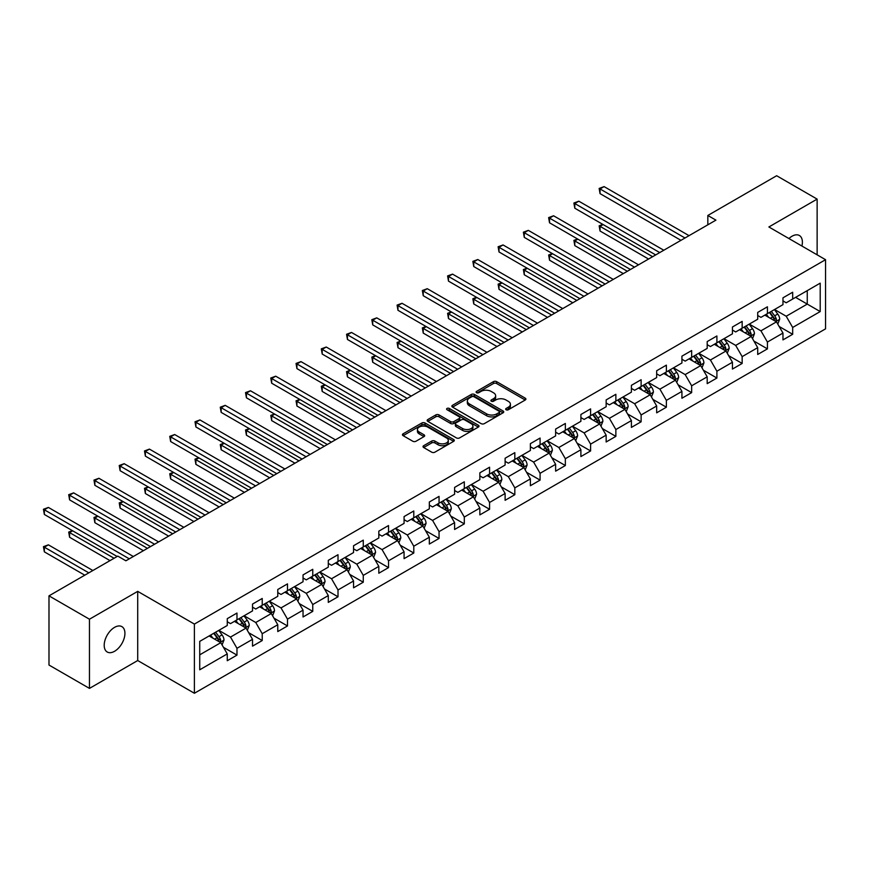 <?xml version="1.0" encoding="UTF-8"?>
<svg xmlns="http://www.w3.org/2000/svg" width="869" height="869" viewBox="0 0 869 869"><rect width="100%" height="100%" fill="white"/><g stroke="black" fill="none" stroke-linecap="round" stroke-linejoin="round"><path stroke-width="1.3" d="M506.127 409.755A1.575 0.912 0 0 0 508.354 409.755L525.245 400.001A2.249 1.293 0 0 0 525.897 399.088A2.249 1.293 0 0 0 525.245 398.165L496.633 381.654A2.249 1.293 0 0 0 493.451 381.654L476.57 391.398A1.575 0.912 0 0 0 476.103 392.049A1.575 0.912 0 0 0 476.57 392.69A1.575 0.912 0 0 0 478.797 392.69L480.981 391.419A7.191 4.149 0 0 1 491.148 391.419L493.538 392.799A7.191 4.149 0 0 1 495.645 395.743A7.191 4.149 0 0 1 493.538 398.675L491.354 399.936A1.575 0.912 0 0 0 490.887 400.576A1.575 0.912 0 0 0 491.354 401.217A1.575 0.912 0 0 0 493.57 401.217L495.764 399.957A7.191 4.149 0 0 1 505.932 399.957L508.311 401.337A7.191 4.149 0 0 1 510.418 404.27A7.191 4.149 0 0 1 508.311 407.203L506.127 408.473A1.575 0.912 0 0 0 505.671 409.114A1.575 0.912 0 0 0 506.127 409.755L506.127 408.473M114.567 651.283A14.654 8.462 120 0 0 124.137 638.367A14.654 8.462 120 0 0 121.888 626.625A14.654 8.462 120 0 0 114.567 627.353A14.654 8.462 120 0 0 104.986 640.268A14.654 8.462 120 0 0 107.235 652.011A14.654 8.462 120 0 0 114.567 651.283M801.924 246.046A14.654 8.462 120 0 0 799.361 235.499A14.654 8.462 120 0 0 792.028 236.227A14.654 8.462 120 0 0 788.943 238.551M423.681 445.699A2.249 1.293 0 0 0 423.029 446.623A2.249 1.293 0 0 0 423.681 447.535L431.708 452.173A2.249 1.293 0 0 0 434.891 452.173L453.64 441.343A2.249 1.293 0 0 0 454.302 440.42A2.249 1.293 0 0 0 453.64 439.508L425.039 422.986A2.249 1.293 0 0 0 421.856 422.986L403.097 433.816A2.249 1.293 0 0 0 402.445 434.739A2.249 1.293 0 0 0 403.097 435.651L412.797 441.246A2.249 1.293 0 0 0 415.979 441.246L423.996 436.618A2.249 1.293 0 0 0 424.659 435.695A2.249 1.293 0 0 0 423.996 434.782L419.195 432.002A6.018 3.476 0 0 1 417.435 429.547A6.018 3.476 0 0 1 421.139 426.342A6.018 3.476 0 0 1 427.7 427.092L446.525 437.965A6.018 3.476 0 0 1 448.295 440.42A6.018 3.476 0 0 1 444.58 443.635A6.018 3.476 0 0 1 438.03 442.875L434.891 441.072A2.249 1.293 0 0 0 431.708 441.072L423.681 445.699L423.681 447.535L431.708 442.94L431.708 441.072M137.715 591.365L89.464 619.217L48.99 595.852L48.99 665.035L89.464 688.4L137.715 660.538L194.395 693.266L194.395 624.083L137.715 591.365L137.715 660.538M817.132 254.823L817.132 199.11L768.88 226.972L825.55 259.69L194.395 624.083M817.132 199.11L776.647 175.734L707.833 215.469L707.833 224.821M48.99 595.852L117.804 556.117L125.896 560.798L715.926 220.139L707.833 215.469M481.133 423.637A2.249 1.293 0 0 0 484.315 423.637L503.075 412.808A2.249 1.293 0 0 0 503.727 411.884A2.249 1.293 0 0 0 503.075 410.972L474.463 394.45A2.249 1.293 0 0 0 471.28 394.45L452.532 405.28A2.249 1.293 0 0 0 451.869 406.203A2.249 1.293 0 0 0 452.532 407.116L481.133 423.637M447.676 410.092A1.575 0.912 0 0 1 449.273 410.32L449.273 408.441L478.352 425.234A2.249 1.293 0 0 1 479.015 426.158A2.249 1.293 0 0 1 478.352 427.07L459.603 437.9A2.249 1.293 0 0 1 456.421 437.9L427.82 421.389L435.836 416.783L435.836 414.915L427.82 419.553A2.249 1.293 0 0 0 427.157 420.466A2.249 1.293 0 0 0 427.82 421.389L427.82 419.553M435.836 416.783A2.249 1.293 0 0 1 439.019 416.783L439.019 414.915A2.249 1.293 0 0 0 435.836 414.915M439.019 414.915L450.62 421.617A2.249 1.293 0 0 0 453.803 421.617L459.125 418.543A2.249 1.293 0 0 0 459.788 417.62A2.249 1.293 0 0 0 459.125 416.707L447.046 409.733A1.575 0.912 0 0 1 446.59 409.093A1.575 0.912 0 0 1 447.557 408.245A1.575 0.912 0 0 1 449.273 408.441M194.395 693.266L825.55 328.862L825.55 259.69M223.452 647.318L236.976 655.117L236.976 648.296L252.521 639.323L252.521 646.145L262.232 640.54L262.232 633.707L277.776 624.735L277.776 631.567L287.498 625.952L287.498 619.13L303.042 610.157L303.042 616.979L312.753 611.374L312.753 604.542L328.297 595.569L328.297 602.391L338.008 596.786L338.008 589.964L353.553 580.992L353.553 587.813L363.275 582.208L363.275 575.376L378.819 566.403L378.819 573.225L388.53 567.62L388.53 560.798L404.074 551.826L404.074 558.648L413.785 553.032L413.785 546.21L429.329 537.238L429.329 544.059L439.051 538.454L439.051 531.632L454.596 522.649L454.596 529.482L464.307 523.866L464.307 517.044L479.851 508.072L479.851 514.893L489.573 509.288L489.573 502.467L505.117 493.483L505.117 500.316L514.828 494.7L514.828 487.878L530.372 478.906L530.372 485.728L540.083 480.122L540.083 473.301L555.628 464.318L555.628 471.15L565.35 465.534L565.35 458.713L580.894 449.74L580.894 456.562L590.605 450.957L590.605 444.124L606.149 435.152L606.149 441.984L615.86 436.368L615.86 429.547L631.405 420.574L631.405 427.396L641.126 421.791L641.126 414.958L656.671 405.986L656.671 412.808L666.382 407.203L666.382 400.381L681.926 391.408L681.926 398.23L691.648 392.625L691.648 385.793L707.192 376.82L707.192 383.642L716.903 378.037L716.903 371.215L732.448 362.243L732.448 369.064L742.159 363.448L742.159 356.627L757.703 347.654L757.703 354.476L767.425 348.871L767.425 342.049L782.969 333.066L782.969 339.898L792.68 334.283L792.68 327.461L820.206 311.569L820.206 283.153L807.258 290.626L807.258 304.096L820.206 311.569M236.976 655.117L227.265 660.733L227.265 653.901L199.729 669.793L199.729 641.376L227.265 625.484L227.265 618.663L236.976 613.047L236.976 619.879L252.521 610.907L252.521 604.074L262.232 598.469L262.232 605.291L277.776 596.319L277.776 589.497L287.498 583.881L287.498 590.714L303.042 581.73L303.042 574.909L312.753 569.304L312.753 576.125L328.297 567.153L328.297 560.331L338.008 554.715L338.008 561.548L353.553 552.565L353.553 545.743L363.275 540.138L363.275 546.959L378.819 537.987L378.819 531.165L388.53 525.549L388.53 532.371L404.074 523.399L404.074 516.577L413.785 510.972L413.785 517.794L429.329 508.821L429.329 502L439.051 496.384L439.051 503.205L454.596 494.233L454.596 487.411L464.307 481.806L464.307 488.628L479.851 479.655L479.851 472.823L489.573 467.218L489.573 474.039L505.117 465.067L505.117 458.245L514.828 452.64L514.828 459.462L530.372 450.49L530.372 443.657L540.083 438.052L540.083 444.874L555.628 435.901L555.628 429.08L565.35 423.464L565.35 430.296L580.894 421.324L580.894 414.491L590.605 408.886L590.605 415.708L606.149 406.735L606.149 399.914L615.86 394.298L615.86 401.13L631.405 392.147L631.405 385.325L641.126 379.72L641.126 386.542L656.671 377.57L656.671 370.748L666.382 365.132L666.382 371.965L681.926 362.981L681.926 356.16L691.648 350.555L691.648 357.376L707.192 348.404L707.192 341.582L716.903 335.966L716.903 342.788L732.448 333.815L732.448 326.994L742.159 321.389L742.159 328.21L757.703 319.238L757.703 312.416L767.425 306.8L767.425 313.622L782.969 304.65L782.969 297.828L792.68 292.223L792.68 299.045L820.206 283.153M234.38 621.368L246.046 628.102L230.502 637.075L218.836 630.351M227.265 621.748L230.502 623.616L236.976 619.879M230.502 637.075L236.976 648.296M246.046 628.102L252.521 639.323M259.646 606.79L271.302 613.525L255.758 622.497L244.102 615.763M252.521 607.159L255.758 609.028L262.232 605.291M255.758 622.497L262.232 633.707M271.302 613.525L277.776 624.735M284.902 592.202L296.557 598.937L281.013 607.909L269.357 601.185M277.776 592.582L281.013 594.45L287.498 590.714M281.013 607.909L287.498 619.13M296.557 598.937L303.042 610.157M310.157 577.624L321.823 584.348L306.279 593.331L294.613 586.597M303.042 577.994L306.279 579.862L312.753 576.125M306.279 593.331L312.753 604.542M321.823 584.348L328.297 595.569M335.423 563.036L347.079 569.771L331.534 578.743L319.879 572.008M328.297 563.416L331.534 565.284L338.008 561.548M331.534 578.743L338.008 589.964M347.079 569.771L353.553 580.992M360.678 548.458L372.345 555.182L356.801 564.166L345.134 557.431M353.553 548.828L356.801 550.696L363.275 546.959M356.801 564.166L363.275 575.376M372.345 555.182L378.819 566.403M385.945 533.87L397.6 540.605L382.056 549.577L370.4 542.843M378.819 534.25L382.056 536.119L388.53 532.371M382.056 549.577L388.53 560.798M397.6 540.605L404.074 551.826M411.2 519.293L422.855 526.017L407.311 534.989L395.656 528.265M404.074 519.662L407.311 521.53L413.785 517.794M407.311 534.989L413.785 546.21M422.855 526.017L429.329 537.238M436.455 504.704L448.122 511.439L432.577 520.412L420.911 513.677M429.329 505.085L432.577 506.953L439.051 503.205M432.577 520.412L439.051 531.632M448.122 511.439L454.596 522.649M461.721 490.127L473.377 496.851L457.833 505.823L446.177 499.099M454.596 490.496L457.833 492.365L464.307 488.628M457.833 505.823L464.307 517.044M473.377 496.851L479.851 508.072M486.977 475.539L498.632 482.273L483.088 491.246L471.432 484.511M479.851 475.908L483.088 477.787L489.573 474.039M483.088 491.246L489.573 502.467M498.632 482.273L505.117 493.483M512.232 460.961L523.898 467.685L508.354 476.657L496.688 469.933M505.117 461.33L508.354 463.199L514.828 459.462M508.354 476.657L514.828 487.878M523.898 467.685L530.372 478.906M537.498 446.373L549.154 453.107L533.609 462.08L521.954 455.345M530.372 446.742L533.609 448.621L540.083 444.874M533.609 462.08L540.083 473.301M549.154 453.107L555.628 464.318M562.754 431.784L574.409 438.519L558.865 447.492L547.209 440.768M555.628 432.165L558.865 434.033L565.35 430.296M558.865 447.492L565.35 458.713M574.409 438.519L580.894 449.74M588.02 417.207L599.675 423.942L584.131 432.914L572.475 426.179M580.894 417.576L584.131 419.445L590.605 415.708M584.131 432.914L590.605 444.124M599.675 423.942L606.149 435.152M613.275 402.619L624.93 409.353L609.386 418.326L597.731 411.602M606.149 402.999L609.386 404.867L615.86 401.13M609.386 418.326L615.86 429.547M624.93 409.353L631.405 420.574M638.53 388.041L650.197 394.765L634.652 403.748L622.986 397.014M631.405 388.41L634.652 390.279L641.126 386.542M634.652 403.748L641.126 414.958M650.197 394.765L656.671 405.986M663.797 373.453L675.452 380.188L659.908 389.16L648.252 382.425M656.671 373.833L659.908 375.701L666.382 371.965M659.908 389.16L666.382 400.381M675.452 380.188L681.926 391.408M689.052 358.875L700.707 365.599L685.163 374.582L673.508 367.848M681.926 359.245L685.163 361.113L691.648 357.376M685.163 374.582L691.648 385.793M700.707 365.599L707.192 376.82M714.307 344.287L725.973 351.022L710.429 359.994L698.763 353.259M707.192 344.667L710.429 346.535L716.903 342.788M710.429 359.994L716.903 371.215M725.973 351.022L732.448 362.243M739.573 329.709L751.229 336.433L735.685 345.406L724.029 338.682M732.448 330.079L735.685 331.947L742.159 328.21M735.685 345.406L742.159 356.627M751.229 336.433L757.703 347.654M764.829 315.121L776.484 321.856L760.94 330.828L749.284 324.094M757.703 315.501L760.94 317.37L767.425 313.622M760.94 330.828L767.425 342.049M776.484 321.856L782.969 333.066M795.591 297.361L807.258 304.096L786.206 316.24L774.551 309.516M782.969 300.913L786.206 302.781L792.68 299.045M786.206 316.24L792.68 327.461M89.464 619.217L89.464 688.4M199.729 654.835L220.78 642.691L209.125 635.956M220.78 642.691L227.265 653.901M779.156 326.483L792.68 334.283M753.901 341.061L767.425 348.871M728.646 355.649L742.159 363.448M703.379 370.227L716.903 378.037M678.124 384.815L691.648 392.625M652.869 399.392L666.382 407.203M627.603 413.981L641.126 421.791M602.347 428.569L615.86 436.368M577.081 443.147L590.605 450.957M551.826 457.735L565.35 465.534M526.571 472.312L540.083 480.122M501.304 486.901L514.828 494.7M476.049 501.478L489.573 509.288M450.794 516.067L464.307 523.866M425.528 530.644L439.051 538.454M400.272 545.232L413.785 553.032M375.006 559.81L388.53 567.62M349.751 574.398L363.275 582.208M324.495 588.976L338.008 596.786M299.229 603.564L312.753 611.374M273.974 618.152L287.498 625.952M248.719 632.73L262.232 640.54M506.757 409.972L508.311 409.082A7.191 4.149 0 0 0 510.418 406.138L510.418 404.27M495.645 395.743L495.645 397.611A7.191 4.149 0 0 1 493.538 400.544L491.973 401.445M525.213 400.022L496.633 383.522A2.249 1.293 0 0 0 493.451 383.522L477.2 392.907M503.042 412.818L474.463 396.318A2.249 1.293 0 0 0 471.28 396.318L452.564 407.137M499.099 412.525A1.575 0.912 0 0 0 499.556 411.884A1.575 0.912 0 0 0 499.099 411.243L473.985 396.742A1.575 0.912 0 0 0 471.758 396.742L469.456 398.078A7.191 4.149 0 0 0 467.348 401.011A7.191 4.149 0 0 0 469.456 403.955L486.618 413.861A7.191 4.149 0 0 0 496.796 413.861L499.099 412.525L499.099 414.404A1.575 0.912 0 0 0 499.556 413.753L499.556 411.884M467.348 401.011L467.348 402.879A7.191 4.149 0 0 0 469.456 405.823L469.456 403.955M499.099 414.404L496.796 415.73A7.191 4.149 0 0 1 486.618 415.73L469.456 405.823M439.019 416.783L450.62 423.485A2.249 1.293 0 0 0 453.803 423.485L459.125 420.411A2.249 1.293 0 0 0 459.788 419.488L459.788 417.62M449.273 410.32L478.33 427.092M462.666 428.569A6.018 3.476 0 0 0 469.217 429.319A6.018 3.476 0 0 0 472.921 426.114A6.018 3.476 0 0 0 471.161 423.659L464.524 419.825A2.249 1.293 0 0 0 461.352 419.825L456.029 422.899A2.249 1.293 0 0 0 455.367 423.811A2.249 1.293 0 0 0 456.029 424.735L462.666 428.569L462.666 430.437A6.018 3.476 0 0 0 469.217 431.187A6.018 3.476 0 0 0 472.921 427.982L472.921 426.114M455.367 423.811L455.367 425.691A2.249 1.293 0 0 0 456.029 426.603L456.029 424.735M462.666 430.437L456.029 426.603M448.295 440.42L448.295 442.299A6.018 3.476 0 0 1 444.58 445.504A6.018 3.476 0 0 1 438.03 444.743L434.891 442.94A2.249 1.293 0 0 0 431.708 442.94M417.435 429.547L417.435 431.426A6.018 3.476 0 0 0 419.195 433.87L419.195 432.002M423.974 436.629L419.195 433.87M453.64 439.508L453.64 441.343L425.039 424.865A2.249 1.293 0 0 0 421.856 424.865L403.129 435.673M777.766 324.072L779.689 319.216A6.072 3.509 -120 0 0 777.755 314.046L774.42 309.592M768.587 317.294L766.317 314.263M603.119 224.56L600.044 226.342L600.044 231.013L648.567 259.027M775.55 321.313L776.419 319.477A6.072 3.509 -120 0 0 774.681 315.827L771.335 311.363M769.815 312.243L773.529 317.196A3.096 1.781 60 0 1 774.083 318.13L776.419 319.477M769.391 312.482L772.737 316.946A6.072 3.509 60 0 1 774.475 320.596M600.044 231.013L599.154 225.831L652.619 256.692M599.154 225.831L602.771 224.365M685 237.997L600.044 188.953L604.096 186.607L689.052 235.662M680.959 240.333L600.044 193.624L600.044 188.953L599.154 188.432L604.096 186.607M600.044 193.624L599.154 188.432M752.511 338.649L754.433 333.805A6.072 3.509 -120 0 0 752.5 328.634L749.154 324.17M743.332 331.871L741.061 328.84M577.863 239.149L574.789 240.93L574.789 245.601L623.312 273.616M750.295 335.89L751.164 334.054A6.072 3.509 -120 0 0 749.426 330.405L746.08 325.951M744.559 326.82L748.263 331.773A3.096 1.781 60 0 1 748.828 332.718L751.164 334.054M744.136 327.07L747.481 331.534A6.072 3.509 60 0 1 749.219 335.184M574.789 245.601L573.898 240.409L627.364 271.28M573.898 240.409L577.505 238.942M727.244 353.238L729.178 348.382A6.072 3.509 -120 0 0 727.234 343.212L723.899 338.758M718.076 346.459L715.806 343.429M552.608 253.737L549.523 255.508L549.523 260.179L598.057 288.204M725.028 350.479L725.897 348.643A6.072 3.509 -120 0 0 724.159 344.993L720.825 340.529M719.304 341.408L723.008 346.362A3.096 1.781 60 0 1 723.573 347.296L725.897 348.643M718.88 341.658L722.215 346.112A6.072 3.509 60 0 1 723.953 349.762M549.523 260.179L548.632 254.997L602.098 285.858M548.632 254.997L552.249 253.531M659.745 252.586L574.789 203.531L578.83 201.195L663.797 250.239M655.693 254.921L574.789 208.202L574.789 203.531L573.898 203.02L578.83 201.195M574.789 208.202L573.898 203.02M634.489 267.163L549.523 218.119L553.575 215.773L638.53 264.828M630.438 269.499L549.523 222.79L549.523 218.119L548.632 217.598L553.575 215.773M549.523 222.79L548.632 217.598M701.989 367.815L703.912 362.97A6.072 3.509 -120 0 0 701.978 357.8L698.633 353.335M692.81 361.048L690.54 358.017M527.342 268.315L524.268 270.096L524.268 274.767L572.79 302.781M699.773 365.056L700.642 363.22A6.072 3.509 -120 0 0 698.904 359.57L695.558 355.117M694.038 355.997L697.753 360.939A3.096 1.781 60 0 1 698.307 361.884L700.642 363.22M693.614 356.236L696.96 360.7A6.072 3.509 60 0 1 698.698 364.35M524.268 274.767L523.377 269.575L576.842 300.446M523.377 269.575L526.983 268.108M676.734 382.403L678.656 377.548A6.072 3.509 -120 0 0 676.723 372.377L673.377 367.924M667.555 375.625L665.285 372.595M502.086 282.903L499.012 284.674L499.012 289.344L547.535 317.37M674.507 379.644L675.376 377.809A6.072 3.509 -120 0 0 673.649 374.159L670.303 369.694M668.782 370.574L672.487 375.527A3.096 1.781 60 0 1 673.051 376.462L675.376 377.809M668.359 370.824L671.704 375.278A6.072 3.509 60 0 1 673.442 378.927M499.012 289.344L498.122 284.163L551.587 315.023M498.122 284.163L501.728 282.697M651.468 396.981L653.401 392.136A6.072 3.509 -120 0 0 651.457 386.966L648.122 382.501M642.289 390.214L640.019 387.183M476.831 297.48L473.746 299.262L473.746 303.933L522.28 331.947M649.252 394.233L650.121 392.397A6.072 3.509 -120 0 0 648.383 388.747L645.037 384.283M643.527 385.163L647.231 390.105A3.096 1.781 60 0 1 647.796 391.05L650.121 392.397M643.103 385.401L646.438 389.866A6.072 3.509 60 0 1 648.176 393.516M473.746 303.933L472.855 298.74L526.321 329.612M472.855 298.74L476.473 297.274M609.223 281.752L524.268 232.696L528.319 230.361L613.275 279.416M605.182 284.087L524.268 237.367L524.268 232.696L523.377 232.186L528.319 230.361M524.268 237.367L523.377 232.186M583.968 296.329L499.012 247.285L503.053 244.949L588.02 293.994M579.916 298.664L499.012 251.956L499.012 247.285L498.122 246.763L503.053 244.949M499.012 251.956L498.122 246.763M558.713 310.917L473.746 261.862L477.798 259.527L562.754 308.582M554.661 313.253L473.746 266.544L473.746 261.862L472.855 261.352L477.798 259.527M473.746 266.544L472.855 261.352M626.212 411.569L628.135 406.714A6.072 3.509 -120 0 0 626.201 401.554L622.856 397.09M617.033 404.791L614.763 401.76M451.565 312.069L448.491 313.839L448.491 318.521L497.014 346.535M623.996 408.81L624.865 406.974A6.072 3.509 -120 0 0 623.127 403.325L619.782 398.86M618.261 399.74L621.965 404.693A3.096 1.781 60 0 1 622.53 405.627L624.865 406.974M617.837 399.99L621.183 404.443A6.072 3.509 60 0 1 622.921 408.093M448.491 318.521L447.6 313.329L501.065 344.2M447.6 313.329L451.207 311.862M533.447 325.495L448.491 276.451L452.543 274.115L537.498 323.159M529.406 327.83L448.491 281.121L448.491 276.451L447.6 275.929L452.543 274.115M448.491 281.121L447.6 275.929M600.957 426.158L602.88 421.302A6.072 3.509 -120 0 0 600.946 416.132L597.6 411.667M591.778 419.379L589.508 416.349M426.31 326.646L423.236 328.428L423.236 333.099L471.758 361.113M598.73 423.399L599.599 421.563A6.072 3.509 -120 0 0 597.861 417.913L594.526 413.448M593.006 414.328L596.71 419.271A3.096 1.781 60 0 1 597.275 420.216L599.599 421.563M592.582 414.567L595.928 419.032A6.072 3.509 60 0 1 597.655 422.682M423.236 333.099L422.345 327.906L475.81 358.778M422.345 327.906L425.951 326.44M508.191 340.083L423.236 291.028L427.276 288.693L512.232 337.748M504.139 342.419L423.236 295.71L423.236 291.028L422.345 290.518L427.276 288.693M423.236 295.71L422.345 290.518M575.691 440.735L577.624 435.88A6.072 3.509 -120 0 0 575.68 430.72L572.345 426.255M566.512 433.957L564.242 430.926M401.043 341.235L397.969 343.005L397.969 347.687L446.492 375.701M573.475 437.976L574.344 436.14A6.072 3.509 -120 0 0 572.606 432.49L569.26 428.026M567.739 428.906L571.454 433.859A3.096 1.781 60 0 1 572.008 434.793L574.344 436.14M567.327 429.156L570.661 433.609A6.072 3.509 60 0 1 572.399 437.259M397.969 347.687L397.079 342.495L450.544 373.366M397.079 342.495L400.696 341.028M482.925 354.661L397.969 305.616L402.021 303.281L486.977 352.325M478.884 357.007L397.969 310.287L397.969 305.616L397.079 305.106L402.021 303.281M397.969 310.287L397.079 305.106M550.435 455.323L552.358 450.468A6.072 3.509 -120 0 0 550.425 445.297L547.079 440.833M541.257 448.545L538.986 445.515M375.788 355.812L372.714 357.593L372.714 362.264L421.237 390.279M548.22 452.564L549.089 450.729A6.072 3.509 -120 0 0 547.351 447.079L544.005 442.614M542.484 443.494L546.188 448.437A3.096 1.781 60 0 1 546.753 449.382L549.089 450.729M542.06 443.733L545.406 448.198A6.072 3.509 60 0 1 547.144 451.847M372.714 362.264L371.823 357.083L425.289 387.943M371.823 357.083L375.43 355.606M457.67 369.249L372.714 320.194L376.755 317.858L461.721 366.914M453.618 371.584L372.714 324.876L372.714 320.194L371.823 319.683L376.755 317.858M372.714 324.876L371.823 319.683M525.169 469.901L527.103 465.045A6.072 3.509 -120 0 0 525.169 459.886L521.824 455.421M516.001 463.123L513.731 460.092M350.533 370.4L347.448 372.171L347.448 376.853L395.982 404.867M522.953 467.142L523.822 465.306A6.072 3.509 -120 0 0 522.084 461.656L518.75 457.203M517.229 458.072L520.933 463.025A3.096 1.781 60 0 1 521.498 463.959L523.822 465.306M516.805 458.321L520.14 462.786A6.072 3.509 60 0 1 521.878 466.436M347.448 376.853L346.557 371.66L400.022 402.532M346.557 371.66L350.174 370.194M432.414 383.826L347.448 334.782L351.5 332.447L436.455 381.491M428.363 386.173L347.448 339.453L347.448 334.782L346.557 334.272L351.5 332.447M347.448 339.453L346.557 334.272M499.914 484.489L501.837 479.634A6.072 3.509 -120 0 0 499.903 474.463L496.568 470.01M490.735 477.711L488.465 474.68M325.267 384.978L322.193 386.759L322.193 391.43L370.715 419.445M497.698 481.73L498.567 479.894A6.072 3.509 -120 0 0 496.829 476.245L493.483 471.78M491.963 472.66L495.678 477.613A3.096 1.781 60 0 1 496.232 478.547L498.567 479.894M491.539 472.899L494.885 477.363A6.072 3.509 60 0 1 496.623 481.013M322.193 391.43L321.302 386.249L374.767 417.109M321.302 386.249L324.919 384.771M407.148 398.415L322.193 349.36L326.244 347.024L411.2 396.079M403.107 400.75L322.193 354.041L322.193 349.36L321.302 348.849L326.244 347.024M322.193 354.041L321.302 348.849M474.659 499.067L476.581 494.222A6.072 3.509 -120 0 0 474.648 489.051L471.302 484.587M465.48 492.288L463.21 489.258M300.011 399.566L296.937 401.337L296.937 406.019L345.46 434.033M472.443 496.308L473.301 494.472A6.072 3.509 -120 0 0 471.574 490.822L468.228 486.368M466.707 487.237L470.411 492.191A3.096 1.781 60 0 1 470.976 493.125L473.301 494.472M466.284 487.487L469.629 491.952A6.072 3.509 60 0 1 471.367 495.602M296.937 406.019L296.047 400.826L349.512 431.697M296.047 400.826L299.653 399.36M381.893 413.003L296.937 363.948L300.978 361.613L385.945 410.657M377.841 415.339L296.937 368.619L296.937 363.948L296.047 363.438L300.978 361.613M296.937 368.619L296.047 363.438M449.392 513.655L451.326 508.799A6.072 3.509 -120 0 0 449.382 503.629L446.047 499.175M440.214 506.877L437.943 503.846M274.756 414.144L271.671 415.925L271.671 420.596L320.205 448.621M447.177 510.896L448.046 509.06A6.072 3.509 -120 0 0 446.308 505.41L442.973 500.946M441.452 501.826L445.156 506.779A3.096 1.781 60 0 1 445.721 507.713L448.046 509.06M441.028 502.065L444.363 506.529A6.072 3.509 60 0 1 446.101 510.179M271.671 420.596L270.78 415.415L324.246 446.275M270.78 415.415L274.398 413.948M356.638 427.581L271.671 378.536L275.723 376.19L360.678 425.245M352.586 429.916L271.671 383.207L271.671 378.536L270.78 378.015L275.723 376.19M271.671 383.207L270.78 378.015M424.137 528.233L426.06 523.388A6.072 3.509 -120 0 0 424.126 518.217L420.781 513.753M414.958 521.454L412.688 518.435M249.49 428.732L246.416 430.513L246.416 435.184L294.939 463.199M421.921 525.473L422.79 523.638A6.072 3.509 -120 0 0 421.052 519.988L417.707 515.534M416.186 516.414L419.901 521.357A3.096 1.781 60 0 1 420.455 522.302L422.79 523.638M415.762 516.653L419.108 521.118A6.072 3.509 60 0 1 420.846 524.767M246.416 435.184L245.525 429.992L298.99 460.863M245.525 429.992L249.131 428.526M331.371 442.169L246.416 393.114L250.468 390.778L335.423 439.833M327.331 444.504L246.416 397.785L246.416 393.114L245.525 392.603L250.468 390.778M246.416 397.785L245.525 392.603M398.882 542.821L400.805 537.965A6.072 3.509 -120 0 0 398.871 532.795L395.525 528.341M389.703 536.043L387.433 533.012M224.235 443.32L221.16 445.091L221.16 449.762L269.683 477.787M396.655 540.062L397.524 538.226A6.072 3.509 -120 0 0 395.786 534.576L392.451 530.112M390.931 530.992L394.635 535.945A3.096 1.781 60 0 1 395.199 536.879L397.524 538.226M390.507 531.241L393.853 535.695A6.072 3.509 60 0 1 395.58 539.345M221.16 449.762L220.27 444.58L273.735 475.441M220.27 444.58L223.876 443.114M306.116 456.746L221.16 407.702L225.201 405.356L310.168 454.411M302.064 459.082L221.16 412.373L221.16 407.702L220.27 407.181L225.201 405.356M221.16 412.373L220.27 407.181M373.616 557.398L375.549 552.554A6.072 3.509 -120 0 0 373.605 547.383L370.27 542.919M364.437 550.631L362.167 547.6M198.968 457.898L195.894 459.679L195.894 464.35L244.428 492.365M371.4 554.639L372.269 552.803A6.072 3.509 -120 0 0 370.531 549.154L367.185 544.7M365.664 545.58L369.379 550.522A3.096 1.781 60 0 1 369.944 551.467L372.269 552.803M365.252 545.819L368.586 550.283A6.072 3.509 60 0 1 370.324 553.933M195.894 464.35L195.004 459.158L248.469 490.029M195.004 459.158L198.621 457.691M280.85 471.335L195.894 422.28L199.946 419.944L284.902 468.999M276.809 473.67L195.894 426.951L195.894 422.28L195.004 421.769L199.946 419.944M195.894 426.951L195.004 421.769M348.36 571.987L350.283 567.131A6.072 3.509 -120 0 0 348.35 561.971L345.004 557.507M339.182 565.208L336.911 562.178M173.713 472.486L170.639 474.257L170.639 478.928L219.162 506.953M346.144 569.228L347.013 567.392A6.072 3.509 -120 0 0 345.275 563.742L341.93 559.278M340.409 560.157L344.113 565.111A3.096 1.781 60 0 1 344.678 566.045L347.013 567.392M339.985 560.407L343.331 564.861A6.072 3.509 60 0 1 345.069 568.511M170.639 478.928L169.748 473.746L223.214 504.617M169.748 473.746L173.355 472.28M255.595 485.912L170.639 436.868L174.68 434.533L259.646 483.577M251.543 488.248L170.639 441.539L170.639 436.868L169.748 436.347L174.68 434.533M170.639 441.539L169.748 436.347M323.105 586.564L325.028 581.719A6.072 3.509 -120 0 0 323.094 576.549L319.749 572.084M313.926 579.797L311.656 576.766M148.458 487.064L145.373 488.845L145.373 493.516L193.906 521.53M320.878 583.816L321.747 581.98A6.072 3.509 -120 0 0 320.009 578.33L316.674 573.866M315.154 574.746L318.858 579.688A3.096 1.781 60 0 1 319.423 580.633L321.747 581.98M314.73 574.985L318.065 579.449A6.072 3.509 60 0 1 319.803 583.099M145.373 493.516L144.482 488.324L197.947 519.195M144.482 488.324L148.099 486.857M230.339 500.501L145.373 451.445L149.425 449.11L234.38 498.165M226.288 502.836L145.373 456.127L145.373 451.445L144.482 450.935L149.425 449.11M145.373 456.127L144.482 450.935M297.839 601.152L299.762 596.297A6.072 3.509 -120 0 0 297.828 591.137L294.493 586.673M288.66 594.374L286.39 591.344M123.192 501.652L120.118 503.423L120.118 508.104L168.64 536.119M295.623 598.393L296.492 596.558A6.072 3.509 -120 0 0 294.754 592.908L291.408 588.443M289.888 589.323L293.603 594.277A3.096 1.781 60 0 1 294.156 595.211L296.492 596.558M289.464 589.573L292.81 594.027A6.072 3.509 60 0 1 294.548 597.676M120.118 508.104L119.227 502.912L172.692 533.783M119.227 502.912L122.844 501.446M205.073 515.078L120.118 466.034L124.169 463.698L209.125 512.743M201.032 517.424L120.118 470.705L120.118 466.034L119.227 465.512L124.169 463.698M120.118 470.705L119.227 465.512M272.584 615.741L274.506 610.885A6.072 3.509 -120 0 0 272.573 605.715L269.227 601.25M263.405 608.963L261.135 605.932M97.936 516.229L94.862 518.011L94.862 522.682L143.385 550.696M270.368 612.982L271.237 611.146A6.072 3.509 -120 0 0 269.499 607.496L266.153 603.032M264.632 603.912L268.336 608.854A3.096 1.781 60 0 1 268.901 609.799L271.237 611.146M264.209 604.151L267.554 608.615A6.072 3.509 60 0 1 269.292 612.265M94.862 522.682L93.971 517.489L147.437 548.361M93.971 517.489L97.578 516.023M179.818 529.666L94.862 480.611L98.903 478.276L183.87 527.331M175.766 532.002L94.862 485.293L94.862 480.611L93.971 480.101L98.903 478.276M94.862 485.293L93.971 480.101M247.317 630.318L249.251 625.463A6.072 3.509 -120 0 0 247.307 620.303L243.972 615.839M238.139 623.54L235.868 620.509M72.681 530.818L69.596 532.588L69.596 537.27L110.026 560.614M245.101 627.559L245.97 625.723A6.072 3.509 -120 0 0 244.232 622.074L240.898 617.609M239.377 618.489L243.081 623.442A3.096 1.781 60 0 1 243.646 624.376L245.97 625.723M238.953 618.739L242.288 623.192A6.072 3.509 60 0 1 244.026 626.842M69.596 537.27L68.705 532.078L114.078 558.267M68.705 532.078L72.323 530.611M154.563 544.244L69.596 495.2L73.648 492.864L158.603 541.908M150.511 546.59L69.596 499.871L69.596 495.2L68.705 494.689L73.648 492.864M69.596 499.871L68.705 494.689M222.062 644.907L223.985 640.051A6.072 3.509 -120 0 0 222.051 634.881L218.706 630.427M212.883 638.128L210.613 635.098M92.864 570.52L48.392 544.841L44.341 547.177L44.341 551.848L84.771 575.191M219.846 642.148L220.715 640.312A6.072 3.509 -120 0 0 218.977 636.662L215.631 632.197M214.111 633.077L217.826 638.02A3.096 1.781 60 0 1 218.38 638.965L220.715 640.312M213.687 633.316L217.033 637.781A6.072 3.509 60 0 1 218.771 641.431M44.341 551.848L43.45 546.666L88.823 572.856M43.45 546.666L48.392 544.841M129.296 558.832L44.341 509.777L48.392 507.442L133.348 556.497M117.152 556.497L44.341 514.459L44.341 509.777L43.45 509.267L48.392 507.442M44.341 514.459L43.45 509.267M508.311 409.082L508.311 407.203M491.354 401.217L491.354 399.936M493.538 400.544L493.538 398.675M476.57 392.69L476.57 391.398M493.451 383.522L493.451 381.654M496.633 383.522L496.633 381.654M525.245 400.001L525.245 398.165M452.532 407.116L452.532 405.28M471.28 396.318L471.28 394.45M474.463 396.318L474.463 394.45M503.075 412.808L503.075 410.972M486.618 415.73L486.618 413.861M496.796 415.73L496.796 413.861M450.62 423.485L450.62 421.617M453.803 423.485L453.803 421.617M459.125 420.411L459.125 418.543M478.352 427.07L478.352 425.234M434.891 442.94L434.891 441.072M438.03 444.743L438.03 442.875M423.996 436.618L423.996 434.782M403.097 435.651L403.097 433.816M421.856 424.865L421.856 422.986M425.039 424.865L425.039 422.986M775.887 321.508L779.656 319.336M774.681 315.827L777.755 314.046M770.369 318.315L772.737 316.946M750.631 336.086L754.39 333.913M749.426 330.405L752.5 328.634M745.102 332.903L747.481 331.534M725.376 350.674L729.134 348.502M724.159 344.993L727.234 343.212M719.847 347.481L722.215 346.112M700.11 365.262L703.879 363.079M698.904 359.57L701.978 357.8M694.592 362.069L696.96 360.7M674.855 379.84L678.613 377.667M673.649 374.159L676.723 372.377M669.326 376.646L671.704 375.278M649.588 394.428L653.358 392.256M648.383 388.747L651.457 386.966M644.07 391.235L646.438 389.866M624.333 409.006L628.102 406.833M623.127 403.325L626.201 401.554M618.804 405.823L621.183 404.443M599.078 423.594L602.836 421.422M597.861 417.913L600.946 416.132M593.549 420.4L595.928 419.032M573.812 438.172L577.581 435.999M572.606 432.49L575.68 430.72M568.293 434.989L570.661 433.609M548.556 452.76L552.326 450.587M547.351 447.079L550.425 445.297M543.027 449.566L545.406 448.198M523.301 467.337L527.059 465.165M522.084 461.656L525.169 459.886M517.772 464.155L520.14 462.786M498.035 481.926L501.804 479.753M496.829 476.245L499.903 474.463M492.517 478.732L494.885 477.363M472.779 496.503L476.538 494.331M471.574 490.822L474.648 489.051M467.25 493.32L469.629 491.952M447.513 511.091L451.283 508.919M446.308 505.41L449.382 503.629M441.995 507.898L444.363 506.529M422.258 525.669L426.027 523.496M421.052 519.988L424.126 518.217M416.729 522.486L419.108 521.118M397.003 540.257L400.761 538.085M395.786 534.576L398.871 532.795M391.474 537.064L393.853 535.695M371.736 554.846L375.506 552.662M370.531 549.154L373.605 547.383M366.218 551.652L368.586 550.283M346.481 569.423L350.25 567.251M345.275 563.742L348.35 561.971M340.952 566.23L343.331 564.861M321.226 584.011L324.984 581.839M320.009 578.33L323.094 576.549M315.697 580.818L318.065 579.449M295.96 598.589L299.729 596.416M294.754 592.908L297.828 591.137M290.442 595.406L292.81 594.027M270.704 613.177L274.463 611.005M269.499 607.496L272.573 605.715M265.175 609.984L267.554 608.615M245.449 627.755L249.207 625.582M244.232 622.074L247.307 620.303M239.92 624.572L242.288 623.192M220.183 642.343L223.952 640.171M218.977 636.662L222.051 634.881M214.665 639.149L217.033 637.781"/></g></svg>
